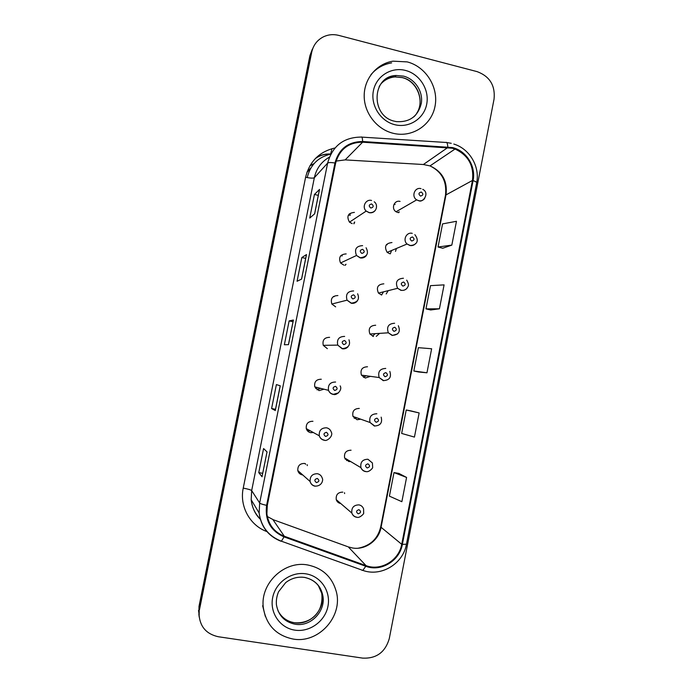 <?xml version="1.0" encoding="UTF-8"?>
<svg xmlns="http://www.w3.org/2000/svg" width="693" height="693" viewBox="0 0 693 693"><rect width="100%" height="100%" fill="white"/><g stroke="black" fill="none" stroke-linecap="round" stroke-linejoin="round"><path stroke-width="1.04" d="M346.171 253.915C340.237 254.288 338.357 257.311 340.549 262.976L343.936 265.176M337.898 295.564C332.354 295.764 330.327 298.588 331.843 304.036L335.655 306.86M329.608 337.335C324.35 337.439 322.236 340.107 323.259 345.339L327.356 348.674M321.283 379.244C316.259 379.288 314.076 381.826 314.752 386.867L319.031 390.609L323.986 389.197M312.941 421.275C308.09 421.292 305.864 423.735 306.28 428.62C306.982 430.812 308.446 432.172 310.672 432.683L313.366 432.536M304.565 463.444C299.852 463.435 297.6 465.809 297.808 470.564C298.449 472.903 299.948 474.35 302.295 474.878L302.737 474.939M354.418 212.396C347.981 213.054 346.335 216.303 349.48 222.158L352.183 223.622M391.961 242.559C385.568 243.286 383.965 246.552 387.17 252.356L389.761 253.725M383.835 283.835C377.832 284.329 376.039 287.413 378.465 293.096L381.626 295.036M375.675 325.242C370.01 325.571 368.078 328.499 369.897 334.009L373.466 336.477M367.498 366.77C362.092 367.004 360.074 369.785 361.425 375.13L365.28 378.04L370.443 376.351M359.295 408.428C354.106 408.593 352.009 411.27 353.006 416.45L357.068 419.733L360.706 419.187M351.065 450.216C346.05 450.337 343.91 452.919 344.629 457.96L348.83 461.555L350.693 461.573M342.81 492.134C337.941 492.229 335.759 494.741 336.252 499.653C336.98 501.758 338.418 503.04 340.566 503.499L340.765 503.534M400.069 201.412C394.274 199.749 390.817 208.654 396.058 211.755L397.877 212.534M330.804 154.123C318.269 156.99 310.421 164.769 307.242 177.451L307.216 177.59M395.512 251.377L396.422 248.475M386.209 293.945L388.193 290.653M376.264 336.33L379.608 333.376M398.856 211.98L398.588 212.656M346.457 459.052L345.183 459.095M356.254 417.602L354.201 418.208M354.409 222.193L353.828 223.752M305.128 463.574L305.379 464.093M299.532 472.089L299.099 472.037M309.936 430.639L307.441 430.803M320.322 388.279L316.944 389.743M345.755 264.362L345.079 265.306M407.233 61.902L393.044 61.166C376.749 63.626 364.111 78.751 364.189 95.911C364.146 113.054 376.819 129.331 393.122 133.281L393.191 133.299C411.971 138.011 431.453 125.312 435.013 106.332C438.851 87.422 425.944 66.649 407.233 61.902L393.044 61.166C376.749 63.626 364.111 78.751 364.189 95.911C364.146 113.054 376.819 129.331 393.122 133.281L393.191 133.299C411.971 138.011 431.453 125.312 435.013 106.332C438.851 87.422 425.944 66.649 407.233 61.902M307.761 564.977C284.476 560.342 260.161 583.263 263.271 607.345C266.069 624.869 276.013 635.446 293.122 639.05C318.65 643.788 343.33 616.224 336.235 591.389C332.025 576.879 322.531 568.078 307.761 564.977C284.476 560.342 260.161 583.263 263.271 607.345C266.069 624.869 276.013 635.446 293.122 639.05C318.65 643.788 343.33 616.224 336.235 591.389C332.025 576.879 322.531 568.078 307.761 564.977M452.278 148.215L455.024 149.047C468.321 155.241 474.133 165.705 472.461 180.457L401.715 544.3C399.029 560.394 380.803 571.387 366.025 565.618L284.295 536.235C274.298 532.189 268.503 524.757 266.9 513.929L267.29 505.466L335.62 163.167C339.483 149.35 348.484 142.36 362.621 142.195L452.278 148.215M452.408 147.557L362.638 141.511C348.146 141.684 338.92 148.848 334.962 163.011L266.614 505.353C264.761 520.348 270.573 530.855 284.043 536.884L365.783 566.268C380.925 572.175 399.61 560.906 402.364 544.403L473.085 180.604C476.143 166.415 466.354 150.693 452.408 147.557M312.352 49.125L309.892 55.709L198.995 606.401L199.142 616.9L199.237 608.012L310.802 53.924L199.237 608.012L199.012 613.747C199.645 626.316 206.055 633.974 218.252 636.728L362.725 658.125C376.429 658.722 385.282 652.208 389.284 638.582L494.057 99.082C495.374 85.482 489.726 76.334 477.113 71.63L338.79 35.404C333.506 34.078 328.447 34.52 323.631 36.729C317.299 39.917 313.331 45.045 311.729 52.122L199.48 609.641M313.288 47.297L310.802 53.924L313.288 47.297M406.583 477.434L393.996 472.583L389.405 496.136L401.862 501.697L406.583 477.434L398.839 473.397M419.144 412.941L406.219 409.987L401.645 433.428L414.44 437.092L419.144 412.941L411.027 410.914M442.758 248.241L451.827 245.105L456.462 221.292L442.55 223.9L438.037 247.02L442.836 248.267M430.717 309.979L439.423 308.801L444.083 284.875L430.492 285.646L425.961 308.87L430.795 310.005M418.615 372.002L426.957 372.791L431.635 348.761L418.381 347.669L413.834 371.006L418.693 372.02M262.058 476.775L258.766 472.626L263.583 448.553L267.03 451.905L262.023 476.68M301.602 279.071L297.072 281.271L301.827 257.536L306.505 254.565L301.602 279.071M314.657 213.808L309.728 218.078L314.449 194.456L319.534 189.414L314.657 213.808M275.303 410.551L271.595 408.541L276.394 384.58L280.258 385.802L275.303 410.551L280.215 385.793M288.487 344.655L284.364 344.75L289.137 320.911L293.408 320.027L288.487 344.655M289.137 320.911L293.018 321.717M288.444 344.655L293.408 320.027M271.595 408.541L275.502 409.286M314.449 194.456L318.295 195.348M314.605 213.851L319.534 189.414M301.827 257.536L305.691 258.385M306.436 254.643L301.542 279.097L306.505 254.565M258.766 472.626L262.69 473.328M426.957 372.791L413.834 371.006M439.423 308.801L425.961 308.87M451.827 245.105L438.037 247.02M406.219 409.987L411.105 410.932M393.996 472.583L398.925 473.414M198.995 606.401L198.9 615.228M391.64 62.89C383.316 64.284 376.412 68.217 370.937 74.697M262.638 605.743L265.306 616.328M310.94 167.871L307.068 171.959M366.025 565.618L348.276 546.881L352.373 547.955C365.142 550.372 378.742 540.601 381.029 527.494L446.041 194.594C447.583 181.09 442.238 171.517 430.006 165.896L423.362 164.518L345.157 159.892L336.122 161.097M267.307 516.519L273.432 519.793L347.522 546.604M472.461 180.457L445.495 195.175C446.976 181.462 441.813 171.699 430.006 165.896L455.024 149.047M446.673 142.524L451.247 143.304M361.841 137.119L445.686 142.446C446.803 141.874 447.513 143.338 447.817 146.855M266.614 505.353C262.63 504.469 260.317 503.69 259.667 503.014L327.633 163.089C328.543 162.405 330.985 162.379 334.962 163.011M284.043 536.884L281.401 541.207L280.786 541.181C268.191 536.079 260.975 526.68 259.139 512.993L259.667 503.014L251.672 490.583L251.187 499.766C251.966 507.302 255.007 513.704 260.291 518.97M329.4 157.155C321.405 161.694 316.38 168.546 314.345 177.711L327.633 163.089C332.432 145.937 343.607 137.266 361.157 137.075C361.954 136.469 362.448 137.95 362.638 141.511M365.783 566.268L362.811 570.391L361.954 570.278M402.364 544.403L406.453 544.204L476.654 182.848C476.715 182.172 475.528 181.427 473.085 180.604M266.909 531.583C249.896 525.502 239.328 506.202 243.234 488.123L305.604 177.243C309.572 161.382 319.378 151.62 335.005 147.973M311.729 52.122L309.892 55.709M305.604 177.243C310.256 178.24 313.167 178.396 314.345 177.711L251.672 490.583C250.771 489.83 247.955 489.007 243.234 488.123M284.295 536.235L272.921 519.603M401.715 544.3L380.691 526.975L445.495 195.175M447.799 147.522L423.362 164.518L422.037 164.44M362.621 142.195L345.157 159.892M319.083 156.349L318.65 156.401M314.085 163.565L309.988 165.662M315.22 158.68C319.768 155.371 324.87 153.863 330.535 154.141L330.492 154.184M315.722 158.16C320.201 155.059 325.173 153.681 330.622 154.028L331.973 148.666M398.821 212.673L399.211 211.781M424.644 198.553C423.085 200.468 421.093 201.187 418.659 200.727L416.692 199.87C411.018 196.483 414.76 186.815 421.032 188.635M421.309 192.03C418.511 192.775 418.243 194.127 420.521 196.076C423.319 195.322 423.579 193.979 421.309 192.03M395.123 204.418L394.005 204.279M350.381 215.202L348.336 215.125M349.367 213.782L350.389 213.938M375.467 210.144C373.891 212.309 371.786 213.158 369.135 212.682L366.199 211.079C361.599 207.06 365.774 198.813 371.552 200.468M370.816 208.039C373.666 207.276 373.934 205.908 371.621 203.95C368.771 204.712 368.503 206.072 370.816 208.039M354.019 223.735L354.695 222.003M413.721 116.978C426.29 105.553 419.265 81.211 402.278 77.555L394.975 76.923C389.353 77.451 384.641 79.808 380.829 83.974M395.045 121.336L396.309 121.604C409.598 122.479 417.94 116.415 421.318 103.413C423.267 91.623 415.107 79.037 403.56 76.135L396.214 75.494C388.652 76.317 382.952 80.05 379.123 86.694M394.811 124.697C409.087 128.335 423.96 118.72 426.689 104.262C429.634 89.856 419.785 74.038 405.544 70.452C391.337 66.649 376.204 76.143 373.406 90.757C370.4 105.327 380.509 121.266 394.811 124.697M390.324 253.82L391.554 250.519M415.705 243.494C414.137 245.261 412.196 245.928 409.875 245.495L407.068 244.005C402.416 240.09 406.505 231.739 412.257 233.359M412.5 236.954C409.684 237.725 409.424 239.076 411.703 241.017C414.509 240.237 414.769 238.886 412.5 236.954M387.179 244.724L386.417 244.612M381.583 295.027L383.489 291.831M401.056 290.41L397.626 288.297C395.01 282.12 396.95 278.759 403.447 278.239M403.647 282.025C400.831 282.822 400.563 284.182 402.85 286.105C405.665 285.299 405.933 283.939 403.647 282.025M372.609 336.226L375.069 333.671M397.565 333.931L392.212 335.481L388.34 332.805C386.373 326.801 388.461 323.622 394.612 323.267M394.776 327.252C391.943 328.075 391.684 329.435 393.971 331.341C396.803 330.518 397.072 329.149 394.776 327.252M363.478 377.339L366.086 375.762M383.342 380.7L379.158 377.538C377.694 371.725 379.885 368.693 385.741 368.442M385.871 372.626C383.03 373.475 382.761 374.844 385.065 376.732C387.898 375.875 388.167 374.515 385.871 372.626M342.299 255.864L340.722 255.752M366.38 255.518C364.787 257.545 362.725 258.333 360.187 257.891L356.514 255.483C354.14 249.315 356.176 246.024 362.612 245.634M361.833 253.413C364.691 252.624 364.96 251.256 362.638 249.307C359.78 250.095 359.511 251.464 361.833 253.413M345.244 265.306L346.032 264.241M334.199 296.647L333.394 296.543M357.216 301.083C355.613 302.936 353.612 303.655 351.204 303.239L347.063 300.164C345.426 294.23 347.617 291.164 353.638 290.947M352.815 298.943C355.682 298.129 355.959 296.751 353.629 294.828C350.753 295.642 350.485 297.011 352.815 298.943M347.947 346.864C346.353 348.501 344.438 349.133 342.195 348.752L337.751 345.114C336.633 339.423 338.938 336.521 344.638 336.417M343.771 344.62C346.647 343.78 346.924 342.403 344.586 340.497C341.71 341.328 341.432 342.706 343.771 344.62M277.962 610.689C281.488 617.402 286.98 621.422 294.447 622.756C310.247 625.727 325.745 608.956 321.76 593.39L318.234 585.316M304.426 577.408L301.758 577.139M294.43 622.721C308.394 624.072 324.055 614.526 321.76 593.39L322.617 594.707C320.452 585.472 314.501 579.712 304.781 577.442C297.825 576.463 291.458 578.187 285.681 582.622L278.586 591.718C276.758 596.015 276.039 600.381 276.429 604.807C278.387 615.531 284.632 622.011 295.175 624.228C311.044 627.217 326.628 610.342 322.617 594.707C320.14 585.316 314.189 579.573 304.755 577.468M294.88 630.145C309.684 632.484 325.121 621.266 327.954 606.28C331.003 591.32 320.79 576.143 306.011 573.847C291.277 571.335 275.571 582.449 272.67 597.617C269.542 612.742 280.033 628.023 294.88 630.145M354.322 418.329L356.548 417.706M374.437 426.065L370.036 422.496C368.953 416.865 371.223 413.946 376.845 413.764M376.94 418.156C374.09 419.031 373.822 420.4 376.126 422.271C378.976 421.396 379.244 420.019 376.94 418.156M345.287 459.242L346.734 459.216M347.02 460.464L346.535 460.55M365.497 471.586C363.305 471.101 361.781 469.802 360.94 467.68C360.161 462.196 362.482 459.39 367.922 459.242L372.41 462.976L372.661 467.229C373.137 468.035 368.728 472.695 365.826 471.517C363.53 471.11 361.902 469.828 360.94 467.68L344.629 457.96M367.974 463.834C365.116 464.734 364.847 466.112 367.16 467.966C370.019 467.065 370.287 465.687 367.974 463.834M344.499 492.732L344.629 493.572M356.54 517.255C354.201 516.753 352.642 515.367 351.853 513.071C351.316 507.726 353.681 504.998 358.965 504.876C361.226 505.362 362.768 506.696 363.582 508.896L363.669 513.002C364.327 513.704 359.225 518.529 356.895 517.221C354.461 516.796 352.78 515.41 351.853 513.071L336.252 499.653M358.974 509.667C356.115 510.594 355.838 511.98 358.168 513.816C361.027 512.881 361.304 511.503 358.974 509.667M315.687 388.582L316.536 387.326M338.539 392.862L333.151 394.412C330.899 393.884 329.348 392.533 328.508 390.341C327.78 384.849 330.145 382.077 335.603 382.034M334.693 390.462C337.586 389.596 337.855 388.21 335.516 386.313C332.623 387.179 332.354 388.565 334.693 390.462M317.048 389.812L320.556 388.331M326.542 427.806C328.872 428.335 330.44 429.738 331.245 432.016C333.775 436.114 326.403 441.926 324.333 440.133C321.847 439.639 320.166 438.201 319.3 435.81C318.858 430.492 321.266 427.824 326.542 427.806M325.589 436.451C328.491 435.559 328.759 434.173 326.412 432.293C323.51 433.186 323.233 434.572 325.589 436.451M307.527 430.907L310.161 430.76M324.081 440.22C321.665 439.665 320.071 438.201 319.3 435.81L306.28 428.62M317.446 473.726C319.915 474.289 321.526 475.788 322.262 478.239C323.406 479.582 322.193 486.252 315.254 486.131C312.638 485.628 310.923 484.078 310.109 481.496C309.875 476.325 312.326 473.735 317.446 473.726M316.45 482.597C319.36 481.678 319.638 480.284 317.281 478.421C314.371 479.339 314.094 480.734 316.45 482.597M305.596 464.267L305.266 463.617M314.977 486.191C312.422 485.611 310.802 484.052 310.109 481.496L297.808 470.564M307.146 464.648L307.302 465.627M306.938 172.332L310.585 168.477M260.299 519.204C255.241 514.388 252.2 507.908 251.187 499.766L259.139 512.993C261.131 526.767 268.555 536.174 281.401 541.207L362.811 570.391C381.15 577.139 403.179 563.781 406.453 544.204M476.654 182.848C480.093 166.658 469.629 148.787 453.811 144.057M199.012 613.747L198.527 610.455M358.246 548.198C370.374 545.789 377.858 538.712 380.691 526.975M288.435 344.655L293.356 320.053M314.596 213.86L319.456 189.553M275.26 410.516L280.206 385.784M313.912 163.765L309.866 165.861M396.058 211.755L416.692 199.87L418.745 200.667C422.739 203.231 430.188 193.07 422.73 189.319M374.203 201.81C378.378 204.426 377.061 213.349 369.23 212.604L366.199 211.079L349.48 222.158M416.597 113.453C425.156 101.048 417.039 81.003 402.217 77.616L394.975 76.923L396.214 75.494C371.699 75.883 370.287 116.303 394.646 121.24M387.17 252.356L407.068 244.005L410.013 245.409C414.102 245.764 420.859 242.481 414.838 234.658M378.465 293.096L397.626 288.297L401.238 290.315C403.508 290.627 405.414 289.969 406.947 288.331C407.856 286.417 409.961 285.715 406.687 280.145M369.897 334.009L388.34 332.805L392.437 335.377C398.735 334.806 400.693 331.592 398.336 325.736M361.425 375.13L379.158 377.538L383.601 380.596C389.57 380.162 391.64 377.105 389.804 371.405M366.069 247.765C369.048 253.447 367.134 256.791 360.317 257.787L356.514 255.483L340.549 262.976M357.623 293.771C359.823 299.237 357.735 302.356 351.368 303.136L347.063 300.164L331.843 304.036M348.96 339.804C350.693 344.941 348.501 347.877 342.394 348.64L337.751 345.114L323.259 345.339M291.285 622.037L294.092 622.669M353.006 416.45L370.036 422.496L374.731 425.978C380.431 425.641 382.579 422.695 381.159 417.151M340.15 385.88C342.836 390.055 336.157 396.015 333.385 394.3C331.055 393.841 329.435 392.515 328.508 390.341L314.752 386.867M298.336 471.994L299.229 472.236"/></g></svg>
